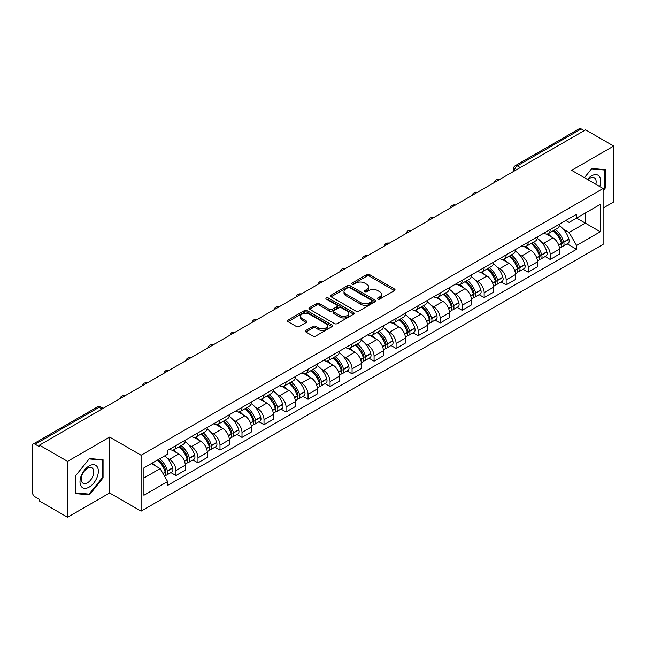 <?xml version="1.0" encoding="UTF-8"?>
<svg xmlns="http://www.w3.org/2000/svg" width="646" height="646" viewBox="0 0 646 646"><rect width="100%" height="100%" fill="white"/><g stroke="black" fill="none" stroke-linecap="round" stroke-linejoin="round"><path stroke-width="0.97" d="M377.789 299.09A1.373 0.791 0 0 0 379.735 299.09L394.448 290.587A1.962 1.13 0 0 0 395.021 289.788A1.962 1.13 0 0 0 394.448 288.988L369.52 274.598A1.962 1.13 0 0 0 366.742 274.598L352.03 283.093A1.373 0.791 0 0 0 351.626 283.651A1.373 0.791 0 0 0 352.03 284.216A1.373 0.791 0 0 0 353.968 284.216L355.873 283.11A6.266 3.618 0 0 1 364.74 283.11L366.815 284.313A6.266 3.618 0 0 1 368.648 286.872A6.266 3.618 0 0 1 366.815 289.432L364.909 290.53A1.373 0.791 0 0 0 364.505 291.088A1.373 0.791 0 0 0 364.909 291.653A1.373 0.791 0 0 0 366.847 291.653L368.753 290.555A6.266 3.618 0 0 1 377.619 290.555L379.695 291.75A6.266 3.618 0 0 1 381.536 294.31A6.266 3.618 0 0 1 379.695 296.869L377.789 297.967A1.373 0.791 0 0 0 377.393 298.525A1.373 0.791 0 0 0 377.789 299.09L377.789 297.967M305.938 330.413A1.962 1.13 0 0 0 305.364 331.212A1.962 1.13 0 0 0 305.938 332.012L312.93 336.057A1.962 1.13 0 0 0 315.7 336.057L332.052 326.618A1.962 1.13 0 0 0 332.625 325.818A1.962 1.13 0 0 0 332.052 325.019L307.116 310.621A1.962 1.13 0 0 0 304.347 310.621L288.003 320.061A1.962 1.13 0 0 0 287.43 320.86A1.962 1.13 0 0 0 288.003 321.66L296.449 326.537A1.962 1.13 0 0 0 299.219 326.537L306.212 322.499A1.962 1.13 0 0 0 306.785 321.7A1.962 1.13 0 0 0 306.212 320.9L302.021 318.478A5.241 3.028 0 0 1 300.487 316.338A5.241 3.028 0 0 1 303.725 313.544A5.241 3.028 0 0 1 309.434 314.198L325.85 323.678A5.241 3.028 0 0 1 327.385 325.818A5.241 3.028 0 0 1 324.147 328.612A5.241 3.028 0 0 1 318.438 327.958L315.7 326.375A1.962 1.13 0 0 0 312.93 326.375L305.938 330.413L305.938 332.012M141.103 455.244L109.634 437.076L67.58 461.357L39.495 445.142L585.615 129.846L613.7 146.061L571.645 170.334L603.114 188.503L141.103 455.244L141.103 511.139L603.114 244.398L603.114 188.503M356.011 311.186A1.962 1.13 0 0 0 358.78 311.186L375.124 301.747A1.962 1.13 0 0 0 375.697 300.947A1.962 1.13 0 0 0 375.124 300.148L350.197 285.75A1.962 1.13 0 0 0 347.427 285.75L331.075 295.19A1.962 1.13 0 0 0 330.502 295.989A1.962 1.13 0 0 0 331.075 296.789L356.011 311.186M326.852 299.381A1.373 0.791 0 0 1 328.241 299.574L328.241 297.951L353.588 312.583A1.962 1.13 0 0 1 354.161 313.383A1.962 1.13 0 0 1 353.588 314.182L337.244 323.622A1.962 1.13 0 0 1 334.475 323.622L309.539 309.224L316.532 305.219L316.532 303.588L309.539 307.625A1.962 1.13 0 0 0 308.966 308.425A1.962 1.13 0 0 0 309.539 309.224L309.539 307.625M316.532 305.219A1.962 1.13 0 0 1 319.302 305.219L319.302 303.588A1.962 1.13 0 0 0 316.532 303.588M319.302 303.588L329.42 309.426A1.962 1.13 0 0 0 332.189 309.426L336.824 306.745A1.962 1.13 0 0 0 337.398 305.946A1.962 1.13 0 0 0 336.824 305.146L326.303 299.066A1.373 0.791 0 0 1 325.899 298.509A1.373 0.791 0 0 1 326.747 297.774A1.373 0.791 0 0 1 328.241 297.951M67.58 461.357L67.58 517.252L39.495 501.038L39.495 499.406L35.126 496.879A3.989 2.301 -120 0 1 32.3 491.994L32.3 445.877A3.989 2.301 -120 0 1 33.124 444.052L97.053 407.142A3.989 2.301 60 0 1 99.048 407.343L35.126 444.246A3.989 2.301 -120 0 0 33.124 444.052M603.114 208.06L613.7 201.948L613.7 146.061M67.58 517.252L109.634 492.971L141.103 511.139M39.495 445.142L39.495 446.774L35.126 444.246M520.28 167.564L517.317 165.852A3.989 2.301 60 0 0 515.322 165.659L579.244 128.748A3.989 2.301 60 0 1 581.247 128.95L517.317 165.852A3.989 2.301 120 0 0 514.499 170.746L514.499 170.907M584.21 130.662L581.247 128.95M550.198 229.483A9.181 5.297 60 0 1 548.293 233.61L557.611 228.232A9.181 5.297 -120 0 0 559.509 224.105M541.356 241.903L543.706 243.259A9.181 5.297 60 0 1 550.198 254.5L559.509 249.122A9.181 5.297 -120 0 0 553.016 237.881L546.355 234.03M559.509 249.122L559.509 254.088L550.198 259.466L545.143 256.551M548.293 233.61A9.181 5.297 60 0 1 543.779 233.19M550.198 254.5L550.198 259.466M528.186 242.193A9.181 5.297 60 0 1 526.28 246.32L535.599 240.942A9.181 5.297 -120 0 0 537.496 236.816M523.131 269.261L528.186 272.176L537.496 266.798L537.496 261.832A9.181 5.297 -120 0 0 531.004 250.591L524.342 246.74M526.28 246.32A9.181 5.297 60 0 1 521.766 245.9M519.344 254.613L521.693 255.961A9.181 5.297 60 0 1 528.186 267.21L528.186 272.176M506.165 254.904A9.181 5.297 60 0 1 504.268 259.03L513.578 253.652A9.181 5.297 -120 0 0 515.484 249.526M501.118 281.971L506.165 284.886L515.484 279.508L515.484 274.542A9.181 5.297 -120 0 0 508.991 263.302L502.322 259.45M504.268 259.03A9.181 5.297 60 0 1 499.746 258.61M497.331 267.323L499.681 268.671A9.181 5.297 60 0 1 506.165 279.92L506.165 284.886M484.153 267.614A9.181 5.297 60 0 1 482.255 271.74L491.566 266.362A9.181 5.297 -120 0 0 493.471 262.236M479.106 294.681L484.153 297.596L493.471 292.218L493.471 287.252A9.181 5.297 -120 0 0 486.979 276.012L480.309 272.16M482.255 271.74A9.181 5.297 60 0 1 477.733 271.32M475.319 280.033L477.66 281.381A9.181 5.297 60 0 1 484.153 292.63L484.153 297.596M462.14 280.324A9.181 5.297 60 0 1 460.243 284.45L469.553 279.072A9.181 5.297 -120 0 0 471.451 274.946M457.093 307.391L462.14 310.306L471.451 304.928L471.451 299.962A9.181 5.297 -120 0 0 464.967 288.714L458.297 284.87M460.243 284.45A9.181 5.297 60 0 1 455.721 284.03M453.298 292.735L455.648 294.091A9.181 5.297 60 0 1 462.14 305.34L462.14 310.306M440.128 293.034A9.181 5.297 60 0 1 438.222 297.16L447.541 291.782A9.181 5.297 -120 0 0 449.438 287.656M435.073 320.101L440.128 323.016L449.438 317.638L449.438 312.672A9.181 5.297 -120 0 0 442.946 301.424L436.284 297.58M438.222 297.16A9.181 5.297 60 0 1 433.708 296.74M431.286 305.445L433.636 306.802A9.181 5.297 60 0 1 440.128 318.05L440.128 323.016M418.115 305.744A9.181 5.297 60 0 1 416.21 309.862L425.528 304.492A9.181 5.297 -120 0 0 427.426 300.366M413.06 332.811L418.115 335.726L427.426 330.348L427.426 325.382A9.181 5.297 -120 0 0 420.934 314.134L414.272 310.29M416.21 309.862A9.181 5.297 60 0 1 411.696 309.45M409.273 318.155L411.623 319.512A9.181 5.297 60 0 1 418.115 330.76L418.115 335.726M396.095 318.454A9.181 5.297 60 0 1 394.197 322.572L403.508 317.202A9.181 5.297 -120 0 0 405.413 313.076M391.048 345.521L396.095 348.436L405.413 343.058L405.413 338.092A9.181 5.297 -120 0 0 398.921 326.844L392.251 323M394.197 322.572A9.181 5.297 60 0 1 389.675 322.16M387.261 330.865L389.611 332.222A9.181 5.297 60 0 1 396.095 343.47L396.095 348.436M374.082 331.164A9.181 5.297 60 0 1 372.185 335.282L381.495 329.912A9.181 5.297 -120 0 0 383.401 325.786M369.036 358.231L374.082 361.146L383.401 355.768L383.401 350.802A9.181 5.297 -120 0 0 376.909 339.554L370.239 335.71M372.185 335.282A9.181 5.297 60 0 1 367.663 334.87M365.248 343.575L367.59 344.932A9.181 5.297 60 0 1 374.082 356.18L374.082 361.146M352.07 343.874A9.181 5.297 60 0 1 350.172 347.992L359.483 342.614A9.181 5.297 -120 0 0 361.38 338.496M347.023 370.941L352.07 373.856L361.38 368.478L361.38 363.512A9.181 5.297 -120 0 0 354.896 352.264L348.226 348.42M350.172 347.992A9.181 5.297 60 0 1 345.65 347.58M343.228 356.285L345.578 357.642A9.181 5.297 60 0 1 352.07 368.89L352.07 373.856M330.058 356.584A9.181 5.297 60 0 1 328.152 360.702L337.47 355.324A9.181 5.297 -120 0 0 339.368 351.206M325.003 383.651L330.058 386.566L339.368 381.188L339.368 376.222A9.181 5.297 -120 0 0 332.876 364.974L326.214 361.13M328.152 360.702A9.181 5.297 60 0 1 323.638 360.29M321.215 368.995L323.565 370.352A9.181 5.297 60 0 1 330.058 381.6L330.058 386.566M308.045 369.294A9.181 5.297 60 0 1 306.139 373.412L315.458 368.034A9.181 5.297 -120 0 0 317.356 363.916M302.99 396.361L308.045 399.276L317.356 393.899L317.356 388.932A9.181 5.297 -120 0 0 310.863 377.684L304.201 373.84M306.139 373.412A9.181 5.297 60 0 1 301.617 373M299.203 381.705L301.553 383.062A9.181 5.297 60 0 1 308.045 394.31L308.045 399.276M286.025 382.004A9.181 5.297 60 0 1 284.127 386.122L293.437 380.744A9.181 5.297 -120 0 0 295.343 376.626M280.978 409.071L286.025 411.986L295.343 406.609L295.343 401.642A9.181 5.297 -120 0 0 288.851 390.394L282.181 386.55M284.127 386.122A9.181 5.297 60 0 1 279.605 385.71M277.191 394.415L279.532 395.772A9.181 5.297 60 0 1 286.025 407.012L286.025 411.986M264.012 394.714A9.181 5.297 60 0 1 262.115 398.832L271.425 393.454A9.181 5.297 -120 0 0 273.323 389.336M258.965 421.781L264.012 424.697L273.331 419.319L273.331 414.352A9.181 5.297 -120 0 0 266.838 403.104L260.168 399.26M262.115 398.832A9.181 5.297 60 0 1 257.592 398.421M255.17 407.125L257.52 408.482A9.181 5.297 60 0 1 264.012 419.722L264.012 424.697M242 407.424A9.181 5.297 60 0 1 240.094 411.542L249.413 406.164A9.181 5.297 -120 0 0 251.31 402.046M236.945 434.492L242 437.407L251.31 432.029L251.31 427.054A9.181 5.297 -120 0 0 244.818 415.814L238.156 411.962M240.094 411.542A9.181 5.297 60 0 1 235.58 411.131M233.158 419.835L235.507 421.192A9.181 5.297 60 0 1 242 432.432L242 437.407M219.987 420.134A9.181 5.297 60 0 1 218.082 424.252L227.4 418.874A9.181 5.297 -120 0 0 229.298 414.756M214.932 447.202L219.987 450.117L229.298 444.739L229.298 439.764A9.181 5.297 -120 0 0 222.805 428.524L216.144 424.672M218.082 424.252A9.181 5.297 60 0 1 213.568 423.841M211.145 432.545L213.495 433.902A9.181 5.297 60 0 1 219.987 445.142L219.987 450.117M197.967 432.844A9.181 5.297 60 0 1 196.069 436.962L205.38 431.585A9.181 5.297 -120 0 0 207.285 427.466M192.92 459.912L197.975 462.827L207.285 457.449L207.285 452.475A9.181 5.297 -120 0 0 200.793 441.234L194.123 437.382M196.069 436.962A9.181 5.297 60 0 1 191.547 436.551M189.133 445.255L191.482 446.612A9.181 5.297 60 0 1 197.975 457.853L197.975 462.827M175.954 445.554A9.181 5.297 60 0 1 174.057 449.673L183.367 444.295A9.181 5.297 -120 0 0 185.273 440.176M170.907 472.622L175.954 475.537L185.273 470.159L185.273 465.185A9.181 5.297 -120 0 0 178.781 453.944L172.111 450.092M174.057 449.673A9.181 5.297 60 0 1 169.535 449.261M167.12 457.966L169.462 459.322A9.181 5.297 60 0 1 175.954 470.563L175.954 475.537M565.791 220.48L569.11 222.402L600.295 204.394L585.333 213.027L585.333 223.128L569.11 232.503L563.369 229.193M143.921 477.975L160.151 468.608L167.629 481.561L143.921 495.248L143.921 467.874L167.629 454.186L167.629 450.359L576.587 214.254L576.587 218.082L600.295 231.769L576.587 245.456L569.11 232.503M600.295 204.394L600.295 231.769M167.629 481.561L167.629 485.396L576.587 249.283L576.587 245.456M603.114 190.748L605.447 187.849L605.447 169.688L591.825 168.477L584.404 177.707M109.634 437.076L109.634 492.971M75.832 493.617L89.455 494.836L103.069 477.895L103.069 459.734L89.455 458.515L75.832 475.456L75.832 493.617M160.151 468.608L151.398 463.562M567.164 243.841L576.587 249.283M604.737 187.437L605.447 187.849M88.009 494.004L89.455 494.836M102.367 477.483L103.069 477.895M378.338 299.284L379.695 298.5A6.266 3.618 0 0 0 381.536 295.941L381.536 294.31M368.648 286.872L368.648 288.504A6.266 3.618 0 0 1 366.815 291.063L365.458 291.847M394.423 290.603L369.52 276.23A1.962 1.13 0 0 0 366.742 276.23L352.579 284.41M375.1 301.763L350.197 287.381A1.962 1.13 0 0 0 347.427 287.381L331.107 296.805M371.66 301.504A1.373 0.791 0 0 0 372.064 300.947A1.373 0.791 0 0 0 371.66 300.39L349.777 287.753A1.373 0.791 0 0 0 347.839 287.753L345.828 288.907A6.266 3.618 0 0 0 343.995 291.467A6.266 3.618 0 0 0 345.828 294.027L360.791 302.667A6.266 3.618 0 0 0 369.657 302.667L371.66 301.504L371.66 303.135A1.373 0.791 0 0 0 372.064 302.578L372.064 300.947M343.995 291.467L343.995 293.098A6.266 3.618 0 0 0 345.828 295.658L345.828 294.027M371.66 303.135L369.657 304.298A6.266 3.618 0 0 1 360.791 304.298L345.828 295.658M319.302 305.219L329.42 311.057A1.962 1.13 0 0 0 332.189 311.057L336.824 308.376A1.962 1.13 0 0 0 337.398 307.577L337.398 305.946M328.241 299.574L353.564 314.198M339.909 315.482A5.241 3.028 0 0 0 345.618 316.136A5.241 3.028 0 0 0 348.856 313.342A5.241 3.028 0 0 0 347.322 311.202L341.54 307.867A1.962 1.13 0 0 0 338.762 307.867L334.127 310.54A1.962 1.13 0 0 0 333.554 311.34A1.962 1.13 0 0 0 334.127 312.139L339.909 315.482L339.909 317.113A5.241 3.028 0 0 0 345.618 317.767A5.241 3.028 0 0 0 348.856 314.973L348.856 313.342M333.554 311.34L333.554 312.971A1.962 1.13 0 0 0 334.127 313.77L334.127 312.139M339.909 317.113L334.127 313.77M327.385 325.818L327.385 327.449A5.241 3.028 0 0 1 324.147 330.243A5.241 3.028 0 0 1 318.438 329.589L315.7 328.007A1.962 1.13 0 0 0 312.93 328.007L305.962 332.028M300.487 316.338L300.487 317.969A5.241 3.028 0 0 0 302.021 320.109L302.021 318.478M306.212 320.9L306.212 322.499L302.021 320.109M332.02 326.634L307.116 312.252A1.962 1.13 0 0 0 304.347 312.252L288.027 321.676M553.662 230.509A12.573 7.259 60 0 1 553.727 230.549A12.573 7.259 60 0 1 561.996 241.83L562.068 242.089A2.447 1.413 60 0 1 561.689 244.01A2.447 1.413 60 0 1 561.632 244.035M553.113 230.824A15.165 8.753 60 0 1 561.447 243.34L561.519 243.599A5.039 2.907 60 0 1 560.728 247.555L559.476 248.282M561.584 246.441A5.039 2.907 -120 0 0 562.981 246.255A5.039 2.907 -120 0 0 563.78 242.298L563.708 242.04A15.165 8.753 -120 0 0 555.366 229.524M559.323 225.72A15.165 8.753 60 0 1 568.86 239.06L568.932 239.327A5.039 2.907 60 0 1 568.133 243.284L562.981 246.255M547.937 233.787A15.165 8.753 60 0 1 551.103 236.775M558.483 236.791L560.413 237.914M599.722 186.549A12.968 7.486 120 0 0 599.488 176.584A12.968 7.486 120 0 0 587.392 179.426M595.846 184.304A8.883 5.128 120 0 0 595.313 178.74A8.883 5.128 120 0 0 594.312 177.811A8.883 5.128 120 0 0 587.925 179.733M584.436 177.723L591.542 168.872L604.737 170.051L604.737 187.647L603.114 189.666M603.865 169.551L604.737 170.051M97.11 466.63A12.968 7.486 120 0 0 84.586 469.989A12.968 7.486 120 0 0 81.226 486.398A12.968 7.486 120 0 0 93.759 483.038A12.968 7.486 120 0 0 97.11 466.63M92.935 468.786A8.883 5.128 120 0 0 91.942 467.857A8.883 5.128 120 0 0 83.673 472A8.883 5.128 120 0 0 82.058 482.312A8.883 5.128 120 0 0 83.059 483.24A8.883 5.128 120 0 0 91.32 479.09A8.883 5.128 120 0 0 92.935 468.786M89.172 494.101L75.978 492.922L75.978 475.335L89.172 458.918L102.367 460.097L102.367 477.693L89.172 494.101M101.487 459.597L102.367 460.097M531.65 243.219A12.573 7.259 60 0 1 531.715 243.259A12.573 7.259 60 0 1 539.983 254.54L540.056 254.799A2.447 1.413 60 0 1 539.668 256.72A2.447 1.413 60 0 1 539.62 256.745M531.101 243.534A15.165 8.753 60 0 1 539.434 256.05L539.507 256.309A5.039 2.907 60 0 1 538.707 260.265L537.456 260.992M539.572 259.151A5.039 2.907 -120 0 0 540.968 258.965A5.039 2.907 -120 0 0 541.768 255.008L541.687 254.75A15.165 8.753 -120 0 0 533.354 242.234M537.302 238.431A15.165 8.753 60 0 1 546.839 251.77L546.92 252.037A5.039 2.907 60 0 1 546.12 255.994L540.968 258.965M525.925 246.497A15.165 8.753 60 0 1 529.09 249.485M536.463 249.501L538.401 250.624M509.637 255.929A12.573 7.259 60 0 1 509.694 255.961A12.573 7.259 60 0 1 517.971 267.25L518.044 267.509A2.447 1.413 60 0 1 517.656 269.43A2.447 1.413 60 0 1 517.599 269.455M509.08 256.244A15.165 8.753 60 0 1 517.422 268.76L517.494 269.019A5.039 2.907 60 0 1 516.695 272.975L515.443 273.702M517.559 271.861A5.039 2.907 -120 0 0 518.956 271.675A5.039 2.907 -120 0 0 519.747 267.719L519.675 267.46A15.165 8.753 -120 0 0 511.341 254.944M515.29 251.141A15.165 8.753 60 0 1 524.827 264.48L524.899 264.747A5.039 2.907 60 0 1 524.108 268.704L518.956 271.675M503.912 259.199A15.165 8.753 60 0 1 507.078 262.195M514.45 262.211L516.388 263.334M487.617 268.639A12.573 7.259 60 0 1 487.682 268.671A12.573 7.259 60 0 1 495.958 279.96L496.031 280.219A2.447 1.413 60 0 1 495.643 282.14A2.447 1.413 60 0 1 495.587 282.165M487.068 268.954A15.165 8.753 60 0 1 495.401 281.47L495.482 281.729A5.039 2.907 60 0 1 494.683 285.685L493.431 286.412M495.547 284.571A5.039 2.907 -120 0 0 496.944 284.385A5.039 2.907 -120 0 0 497.735 280.429L497.662 280.17A15.165 8.753 -120 0 0 489.329 267.654M493.278 263.851A15.165 8.753 60 0 1 502.814 277.191L502.887 277.457A5.039 2.907 60 0 1 502.095 281.414L496.944 284.385M481.9 271.909A15.165 8.753 60 0 1 485.065 274.905M492.438 274.921L494.376 276.044M465.605 281.349A12.573 7.259 60 0 1 465.669 281.381A12.573 7.259 60 0 1 473.938 292.67L474.019 292.929A2.447 1.413 60 0 1 473.631 294.851A2.447 1.413 60 0 1 473.575 294.875M465.055 281.664A15.165 8.753 60 0 1 473.389 294.18L473.461 294.439A5.039 2.907 60 0 1 472.67 298.395L471.418 299.122M473.534 297.281A5.039 2.907 -120 0 0 474.923 297.095A5.039 2.907 -120 0 0 475.722 293.139L475.65 292.88A15.165 8.753 -120 0 0 467.316 280.364M471.265 276.561A15.165 8.753 60 0 1 480.802 289.901L480.874 290.167A5.039 2.907 60 0 1 480.075 294.124L474.923 297.095M459.879 284.62A15.165 8.753 60 0 1 463.053 287.615M470.425 287.632L472.355 288.754M443.592 294.059A12.573 7.259 60 0 1 443.657 294.091A12.573 7.259 60 0 1 451.925 305.38L451.998 305.639A2.447 1.413 60 0 1 451.619 307.561A2.447 1.413 60 0 1 451.562 307.585M443.043 294.374A15.165 8.753 60 0 1 451.376 306.89L451.449 307.149A5.039 2.907 60 0 1 450.658 311.106L449.398 311.832M451.514 309.991A5.039 2.907 -120 0 0 452.911 309.805A5.039 2.907 -120 0 0 453.71 305.849L453.637 305.59A15.165 8.753 -120 0 0 445.296 293.074M449.253 289.271A15.165 8.753 60 0 1 458.781 302.611L458.862 302.877A5.039 2.907 60 0 1 458.062 306.834L452.911 309.805M437.867 297.33A15.165 8.753 60 0 1 441.032 300.325M448.413 300.342L450.343 301.456M421.58 306.769A12.573 7.259 60 0 1 421.644 306.802A12.573 7.259 60 0 1 429.913 318.09L429.986 318.349A2.447 1.413 60 0 1 429.598 320.271A2.447 1.413 60 0 1 429.55 320.295M421.03 307.084A15.165 8.753 60 0 1 429.364 319.6L429.437 319.859A5.039 2.907 60 0 1 428.637 323.816L427.386 324.542M429.501 322.701A5.039 2.907 -120 0 0 430.898 322.515A5.039 2.907 -120 0 0 431.698 318.559L431.617 318.3A15.165 8.753 -120 0 0 423.283 305.784M427.232 301.981A15.165 8.753 60 0 1 436.769 315.321L436.841 315.587A5.039 2.907 60 0 1 436.05 319.536L430.898 322.515M415.854 310.04A15.165 8.753 60 0 1 419.02 313.035M426.392 313.052L428.33 314.166M399.559 319.479A12.573 7.259 60 0 1 399.624 319.512A12.573 7.259 60 0 1 407.901 330.792L407.973 331.059A2.447 1.413 60 0 1 407.586 332.973A2.447 1.413 60 0 1 407.529 333.005M399.01 319.794A15.165 8.753 60 0 1 407.351 332.31L407.424 332.569A5.039 2.907 60 0 1 406.625 336.526L405.373 337.252M407.489 335.411A5.039 2.907 -120 0 0 408.886 335.226A5.039 2.907 -120 0 0 409.677 331.269L409.604 331.002A15.165 8.753 -120 0 0 401.271 318.494M405.22 314.691A15.165 8.753 60 0 1 414.756 328.031L414.829 328.289A5.039 2.907 60 0 1 414.038 332.246L408.886 335.226M393.842 322.75A15.165 8.753 60 0 1 397.007 325.745M404.38 325.762L406.318 326.876M377.547 332.189A12.573 7.259 60 0 1 377.611 332.222A12.573 7.259 60 0 1 385.888 343.502L385.961 343.769A2.447 1.413 60 0 1 385.573 345.683A2.447 1.413 60 0 1 385.517 345.715M376.998 332.504A15.165 8.753 60 0 1 385.331 345.021L385.412 345.279A5.039 2.907 60 0 1 384.612 349.236L383.361 349.962M385.476 348.121A5.039 2.907 -120 0 0 386.873 347.936A5.039 2.907 -120 0 0 387.665 343.979L387.592 343.712A15.165 8.753 -120 0 0 379.259 331.204M383.207 327.401A15.165 8.753 60 0 1 392.744 340.741L392.816 340.999A5.039 2.907 60 0 1 392.017 344.956L386.873 347.936M371.83 335.46A15.165 8.753 60 0 1 374.995 338.456M382.367 338.472L384.297 339.586M355.534 344.899A12.573 7.259 60 0 1 355.599 344.932A12.573 7.259 60 0 1 363.868 356.212L363.948 356.479A2.447 1.413 60 0 1 363.561 358.393A2.447 1.413 60 0 1 363.504 358.425M354.985 345.214A15.165 8.753 60 0 1 363.318 357.731L363.391 357.989A5.039 2.907 60 0 1 362.6 361.946L361.348 362.672M363.456 360.831A5.039 2.907 -120 0 0 364.853 360.646A5.039 2.907 -120 0 0 365.652 356.689L365.579 356.422A15.165 8.753 -120 0 0 357.246 343.914M361.195 340.111A15.165 8.753 60 0 1 370.731 353.451L370.804 353.709A5.039 2.907 60 0 1 370.005 357.666L364.853 360.646M349.809 348.17A15.165 8.753 60 0 1 352.982 351.158M360.355 351.182L362.285 352.296M333.522 357.609A12.573 7.259 60 0 1 333.586 357.642A12.573 7.259 60 0 1 341.855 368.923L341.928 369.189A2.447 1.413 60 0 1 341.548 371.103A2.447 1.413 60 0 1 341.492 371.135M332.973 357.924A15.165 8.753 60 0 1 341.306 370.441L341.379 370.699A5.039 2.907 60 0 1 340.587 374.656L339.328 375.383M341.443 373.541A5.039 2.907 -120 0 0 342.84 373.356A5.039 2.907 -120 0 0 343.64 369.399L343.567 369.132A15.165 8.753 -120 0 0 335.226 356.624M339.182 352.821A15.165 8.753 60 0 1 348.711 366.161L348.792 366.419A5.039 2.907 60 0 1 347.992 370.376L342.84 373.356M327.797 360.88A15.165 8.753 60 0 1 330.962 363.868M338.342 363.892L340.272 365.006M311.509 370.32A12.573 7.259 60 0 1 311.566 370.352A12.573 7.259 60 0 1 319.843 381.633L319.915 381.899A2.447 1.413 60 0 1 319.528 383.813A2.447 1.413 60 0 1 319.471 383.845M310.96 370.634A15.165 8.753 60 0 1 319.294 383.151L319.366 383.409A5.039 2.907 60 0 1 318.567 387.366L317.315 388.093M319.431 386.251A5.039 2.907 -120 0 0 320.828 386.066A5.039 2.907 -120 0 0 321.627 382.109L321.546 381.843A15.165 8.753 -120 0 0 313.213 369.334M317.162 365.531A15.165 8.753 60 0 1 326.698 378.871L326.771 379.129A5.039 2.907 60 0 1 325.98 383.086L320.828 386.066M305.784 373.59A15.165 8.753 60 0 1 308.95 376.578M316.322 376.602L318.26 377.716M289.489 383.03A12.573 7.259 60 0 1 289.553 383.062A12.573 7.259 60 0 1 297.83 394.343L297.903 394.609A2.447 1.413 60 0 1 297.515 396.523A2.447 1.413 60 0 1 297.459 396.555M288.94 383.344A15.165 8.753 60 0 1 297.281 395.861L297.354 396.119A5.039 2.907 60 0 1 296.554 400.076L295.303 400.803M297.418 398.962A5.039 2.907 -120 0 0 298.815 398.776A5.039 2.907 -120 0 0 299.607 394.819L299.534 394.553A15.165 8.753 -120 0 0 291.201 382.044M295.149 378.241A15.165 8.753 60 0 1 304.686 391.581L304.759 391.839A5.039 2.907 60 0 1 303.967 395.796L298.815 398.776M283.772 386.3A15.165 8.753 60 0 1 286.937 389.288M294.31 389.312L296.248 390.426M267.476 395.74A12.573 7.259 60 0 1 267.541 395.772A12.573 7.259 60 0 1 275.818 407.053L275.89 407.319A2.447 1.413 60 0 1 275.503 409.233A2.447 1.413 60 0 1 275.446 409.265M266.927 396.055A15.165 8.753 60 0 1 275.261 408.571L275.333 408.829A5.039 2.907 60 0 1 274.542 412.786L273.29 413.513M275.406 411.672A5.039 2.907 -120 0 0 276.803 411.486A5.039 2.907 -120 0 0 277.594 407.529L277.522 407.263A15.165 8.753 -120 0 0 269.188 394.746M273.137 390.951A15.165 8.753 60 0 1 282.673 404.291L282.746 404.549A5.039 2.907 60 0 1 281.947 408.506L276.803 411.486M261.751 399.01A15.165 8.753 60 0 1 264.925 401.998M272.297 402.022L274.227 403.136M245.464 408.45A12.573 7.259 60 0 1 245.528 408.482A12.573 7.259 60 0 1 253.797 419.763L253.87 420.029A2.447 1.413 60 0 1 253.49 421.943A2.447 1.413 60 0 1 253.434 421.975M244.915 408.765A15.165 8.753 60 0 1 253.248 421.281L253.321 421.539A5.039 2.907 60 0 1 252.529 425.496L251.278 426.215M253.385 424.382A5.039 2.907 -120 0 0 254.782 424.188A5.039 2.907 -120 0 0 255.582 420.231L255.509 419.973A15.165 8.753 -120 0 0 247.168 407.456M251.124 403.661A15.165 8.753 60 0 1 260.661 417.001L260.734 417.259A5.039 2.907 60 0 1 259.934 421.216L254.782 424.188M239.739 411.72A15.165 8.753 60 0 1 242.904 414.708M250.285 414.732L252.215 415.846M223.451 421.16A12.573 7.259 60 0 1 223.516 421.192A12.573 7.259 60 0 1 231.785 432.473L231.857 432.731A2.447 1.413 60 0 1 231.47 434.653A2.447 1.413 60 0 1 231.421 434.685M222.902 421.475A15.165 8.753 60 0 1 231.236 433.991L231.308 434.249A5.039 2.907 60 0 1 230.509 438.206L229.257 438.925M231.373 437.092A5.039 2.907 -120 0 0 232.77 436.898A5.039 2.907 -120 0 0 233.569 432.941L233.489 432.683A15.165 8.753 -120 0 0 225.155 420.166M229.112 416.371A15.165 8.753 60 0 1 238.64 429.711L238.721 429.97A5.039 2.907 60 0 1 237.922 433.926L232.77 436.898M217.726 424.43A15.165 8.753 60 0 1 220.892 427.418M228.264 427.442L230.202 428.556M201.439 433.862A12.573 7.259 60 0 1 201.495 433.902A12.573 7.259 60 0 1 209.772 445.183L209.845 445.441A2.447 1.413 60 0 1 209.457 447.363A2.447 1.413 60 0 1 209.401 447.395M200.882 434.185A15.165 8.753 60 0 1 209.223 446.701L209.296 446.959A5.039 2.907 60 0 1 208.496 450.916L207.245 451.635M209.361 449.802A5.039 2.907 -120 0 0 210.757 449.608A5.039 2.907 -120 0 0 211.549 445.651L211.476 445.393A15.165 8.753 -120 0 0 203.143 432.877M207.091 429.073A15.165 8.753 60 0 1 216.628 442.421L216.701 442.68A5.039 2.907 60 0 1 215.909 446.636L210.757 449.608M195.714 437.14A15.165 8.753 60 0 1 198.879 440.128M206.252 440.152L208.19 441.266M179.418 446.572A12.573 7.259 60 0 1 179.483 446.612A12.573 7.259 60 0 1 187.76 457.893L187.833 458.151A2.447 1.413 60 0 1 187.445 460.073A2.447 1.413 60 0 1 187.388 460.105M178.869 446.895A15.165 8.753 60 0 1 187.203 459.411L187.283 459.669A5.039 2.907 60 0 1 186.484 463.626L185.232 464.345M187.348 462.512A5.039 2.907 -120 0 0 188.745 462.318A5.039 2.907 -120 0 0 189.536 458.361L189.464 458.103A15.165 8.753 -120 0 0 181.13 445.587M185.079 441.783A15.165 8.753 60 0 1 194.616 455.131L194.688 455.39A5.039 2.907 60 0 1 193.897 459.346L188.745 462.318M173.701 449.85A15.165 8.753 60 0 1 176.867 452.838M184.239 452.862L186.177 453.977M158.084 459.702A12.573 7.259 60 0 1 165.739 470.603L165.82 470.861A2.447 1.413 60 0 1 165.433 472.783A2.447 1.413 60 0 1 165.376 472.815M157.446 460.065A15.165 8.753 60 0 1 165.19 472.121L165.263 472.379A5.039 2.907 60 0 1 164.577 476.272M165.336 475.222A5.039 2.907 -120 0 0 166.725 475.028A5.039 2.907 -120 0 0 167.524 471.071L167.451 470.813A15.165 8.753 -120 0 0 159.707 458.765M164.851 455.793A15.165 8.753 60 0 1 172.603 467.841L172.676 468.1A5.039 2.907 60 0 1 171.876 472.056L166.725 475.028M152.294 463.045A15.165 8.753 60 0 1 154.854 465.548M162.227 465.572L164.157 466.687M514.636 170.827L514.499 170.746A3.989 2.301 0 0 1 513.328 169.115L513.328 171.586M197.975 457.853L207.285 452.475M219.987 445.142L229.298 439.764M242 432.432L251.31 427.054M264.012 419.722L273.331 414.352M286.025 407.012L295.343 401.642M308.045 394.31L317.356 388.932M330.058 381.6L339.368 376.222M352.07 368.89L361.38 363.512M374.082 356.18L383.401 350.802M396.095 343.47L405.413 338.092M418.115 330.76L427.426 325.382M440.128 318.05L449.438 312.672M462.14 305.34L471.451 299.962M484.153 292.63L493.471 287.252M506.165 279.92L515.484 274.542M528.186 267.21L537.496 261.832M175.954 470.563L185.273 465.185M169.462 459.322L178.781 453.944M191.482 446.612L200.793 441.234M213.495 433.902L222.805 428.524M235.507 421.192L244.818 415.814M257.52 408.482L266.838 403.104M279.532 395.772L288.851 390.394M301.553 383.062L310.863 377.684M323.565 370.352L332.876 364.974M345.578 357.642L354.896 352.264M367.59 344.932L376.909 339.554M389.611 332.222L398.921 326.844M411.623 319.512L420.934 314.134M433.636 306.802L442.946 301.424M455.648 294.091L464.967 288.714M477.66 281.381L486.979 276.012M499.681 268.671L508.991 263.302M521.693 255.961L531.004 250.591M543.706 243.259L553.016 237.881M499.011 179.846A3.989 2.301 120 0 0 497.242 180.864M476.99 192.556A3.989 2.301 120 0 0 475.23 193.574M454.978 205.266A3.989 2.301 120 0 0 453.217 206.284M432.965 217.977A3.989 2.301 120 0 0 431.205 218.994M410.953 230.687A3.989 2.301 120 0 0 409.184 231.704M388.932 243.397A3.989 2.301 120 0 0 387.172 244.414M366.92 256.107A3.989 2.301 120 0 0 365.16 257.124M344.907 268.817A3.989 2.301 120 0 0 343.147 269.834M322.895 281.527A3.989 2.301 120 0 0 321.135 282.544M300.883 294.237A3.989 2.301 120 0 0 299.114 295.254M278.862 306.947A3.989 2.301 120 0 0 277.102 307.964M256.85 319.657A3.989 2.301 120 0 0 255.089 320.674M234.837 332.367A3.989 2.301 120 0 0 233.077 333.384M212.825 345.077A3.989 2.301 120 0 0 211.056 346.095M190.812 357.787A3.989 2.301 120 0 0 189.044 358.805M168.792 370.497A3.989 2.301 120 0 0 167.031 371.515M146.779 383.207A3.989 2.301 120 0 0 145.019 384.225M124.767 395.917A3.989 2.301 120 0 0 123.006 396.935M102.011 409.055L99.048 407.343A3.989 2.301 120 0 1 101.042 407.142A3.989 3.989 0 0 0 97.053 407.142M379.695 298.5L379.695 296.869M364.909 291.653L364.909 290.53M366.815 291.063L366.815 289.432M352.03 284.216L352.03 283.093M366.742 276.23L366.742 274.598M369.52 276.23L369.52 274.598M394.448 290.587L394.448 288.988M331.075 296.789L331.075 295.19M347.427 287.381L347.427 285.75M350.197 287.381L350.197 285.75M375.124 301.747L375.124 300.148M360.791 304.298L360.791 302.667M369.657 304.298L369.657 302.667M329.42 311.057L329.42 309.426M332.189 311.057L332.189 309.426M336.824 308.376L336.824 306.745M353.588 314.182L353.588 312.583M312.93 328.007L312.93 326.375M315.7 328.007L315.7 326.375M318.438 329.589L318.438 327.958M288.003 321.66L288.003 320.061M304.347 312.252L304.347 310.621M307.116 312.252L307.116 310.621M332.052 326.618L332.052 325.019M558.766 245.197L561.519 243.599M563.78 242.298L568.932 239.327M563.708 242.04L568.86 239.06M558.669 244.947L562.19 242.888M536.745 257.907L539.507 256.309M541.768 255.008L546.92 252.037M541.687 254.75L546.839 251.77M539.426 256.034L540.177 255.598M536.656 257.657L539.434 256.05M514.733 270.617L517.494 269.019M519.747 267.719L524.899 264.747M519.675 267.46L524.827 264.48M517.414 268.744L518.165 268.308M514.644 270.367L517.422 268.76M492.72 283.328L495.482 281.729M497.735 280.429L502.887 277.457M497.662 280.17L502.814 277.191M492.623 283.077L496.152 281.018M470.708 296.038L473.461 294.439M475.722 293.139L480.874 290.167M475.65 292.88L480.802 289.901M470.611 295.787L474.14 293.728M448.695 308.748L451.449 307.149M453.71 305.849L458.862 302.877M453.637 305.59L458.781 302.611M451.368 306.874L452.119 306.438M448.599 308.497L451.376 306.89M426.675 321.45L429.437 319.859M431.698 318.559L436.841 315.587M431.617 318.3L436.769 315.321M429.356 319.584L430.107 319.148M426.586 321.207L429.364 319.6M404.662 334.16L407.424 332.569M409.677 331.269L414.829 328.289M409.604 331.002L414.756 328.031M407.343 332.294L408.094 331.858M404.574 333.909L407.351 332.31M382.65 346.87L385.412 345.279M387.665 343.979L392.816 340.999M387.592 343.712L392.744 340.741M382.553 346.619L386.082 344.568M360.638 359.58L363.391 357.989M365.652 356.689L370.804 353.709M365.579 356.422L370.731 353.451M363.31 357.706L364.061 357.278M360.541 359.329L363.318 357.731M338.617 372.29L341.379 370.699M343.64 369.399L348.792 366.419M343.567 369.132L348.711 366.161M341.298 370.416L342.049 369.988M338.528 372.039L341.306 370.441M316.605 385L319.366 383.409M321.627 382.109L326.771 379.129M321.546 381.843L326.698 378.871M319.285 383.126L320.036 382.698M316.516 384.75L319.294 383.151M294.592 397.71L297.354 396.119M299.607 394.819L304.759 391.839M299.534 394.553L304.686 391.581M297.273 395.837L298.024 395.409M294.503 397.46L297.281 395.861M272.58 410.42L275.333 408.829M277.594 407.529L282.746 404.549M277.522 407.263L282.673 404.291M272.483 410.17L276.012 408.119M250.567 423.13L253.321 421.539M255.582 420.231L260.734 417.259M255.509 419.973L260.661 417.001M250.47 422.88L253.991 420.829M228.547 435.84L231.308 434.249M233.569 432.941L238.721 429.97M233.489 432.683L238.64 429.711M231.228 433.967L231.979 433.539M228.458 435.59L231.236 433.991M206.534 448.55L209.296 446.959M211.549 445.651L216.701 442.68M211.476 445.393L216.628 442.421M209.215 446.677L209.966 446.249M206.445 448.3L209.223 446.701M184.522 461.26L187.283 459.669M189.536 458.361L194.688 455.39M189.464 458.103L194.616 455.131M187.203 459.387L187.954 458.959M184.425 461.01L187.203 459.411M163.058 473.647L165.263 472.379M167.524 471.071L172.676 468.1M167.451 470.813L172.603 467.841M162.929 473.421L165.941 471.669M499.342 179.653A3.989 3.989 0 0 0 494.222 182.608M477.329 192.363A3.989 3.989 0 0 0 472.21 195.318M455.317 205.073A3.989 3.989 0 0 0 450.197 208.028M433.305 217.783A3.989 3.989 0 0 0 428.185 220.738M411.292 230.493A3.989 3.989 0 0 0 406.164 233.448M389.272 243.203A3.989 3.989 0 0 0 384.152 246.158M367.259 255.913A3.989 3.989 0 0 0 362.14 258.868M345.247 268.623A3.989 3.989 0 0 0 340.127 271.578M323.234 281.333A3.989 3.989 0 0 0 318.115 284.288M301.222 294.043A3.989 3.989 0 0 0 296.094 296.999M279.201 306.753A3.989 3.989 0 0 0 274.082 309.709M257.189 319.463A3.989 3.989 0 0 0 252.069 322.419M235.176 332.173A3.989 3.989 0 0 0 230.057 335.129M213.164 344.883A3.989 3.989 0 0 0 208.036 347.839M191.143 357.593A3.989 3.989 0 0 0 186.024 360.549M169.131 370.303A3.989 3.989 0 0 0 164.011 373.259M147.118 383.013A3.989 3.989 0 0 0 141.999 385.969M125.106 395.723A3.989 3.989 0 0 0 119.986 398.679M103.182 408.377L101.042 407.142M515.322 165.659A3.989 3.989 0 0 0 513.328 169.115"/></g></svg>
